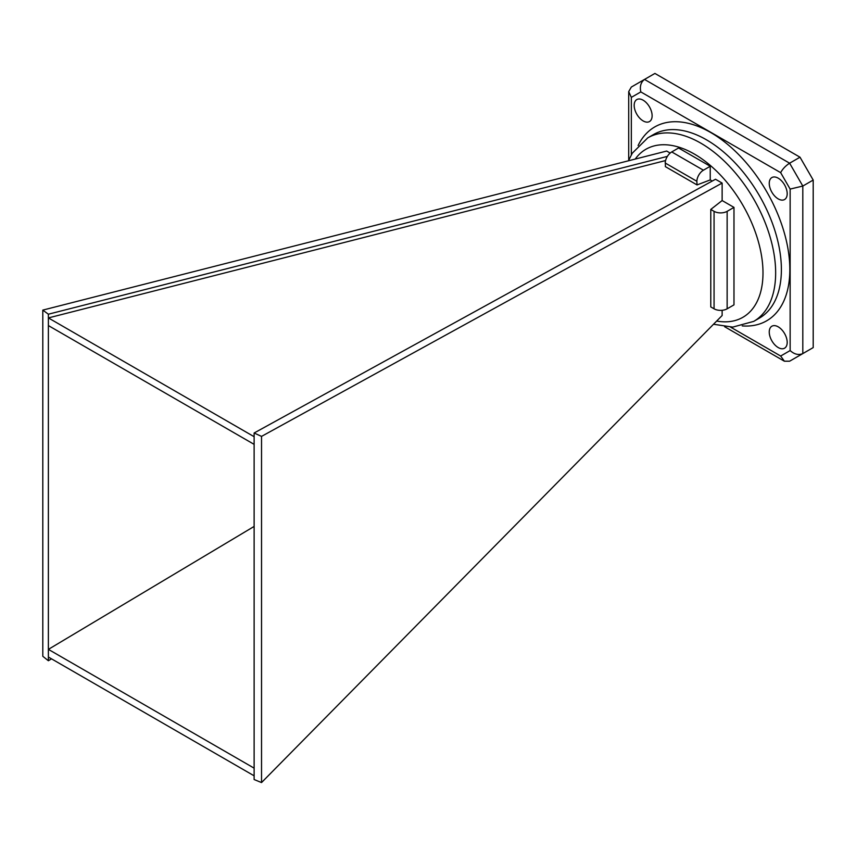<?xml version="1.0" encoding="UTF-8"?>
<svg xmlns="http://www.w3.org/2000/svg" width="856" height="856" viewBox="0 0 856 856"><rect width="100%" height="100%" fill="white"/><g stroke="black" fill="none" stroke-linecap="round" stroke-linejoin="round"><path stroke-width="1.28" d="M670.162 153.064L666.674 151.052L42.8 310.107L42.8 656.285L48.375 660.746L51.542 658.853M710.234 166.267L703.407 170.205L671.746 151.929L678.573 147.992L710.234 166.267L710.234 179.91L712.213 181.055M254.125 432.997L261.529 436.389L722.132 183.077L715.509 179.246L254.125 432.997L254.125 779.527L261.529 782.566L722.132 315.511L722.132 310.3M722.132 183.077L722.132 200.55L733.977 207.387L733.977 304.864L727.14 308.813A9.256 5.339 0 0 1 714.065 308.813L710.78 306.919L710.78 209.431L722.132 200.55M254.125 526.429L48.385 649.372L48.385 657.034L254.125 775.814M665.572 160.554L48.385 317.918L48.385 325.58L254.125 444.36M42.8 310.107L48.375 314.205L667.37 156.391M48.375 314.205L48.375 660.746M703.407 170.205A9.256 5.339 120 0 0 696.859 181.279L697.041 184.928L710.234 179.91M696.859 181.279L665.208 163.004A9.256 5.339 120 0 1 671.746 151.929M643.145 120.921A12.68 7.319 -120 0 0 649.49 121.552A12.68 7.319 -120 0 0 649.49 106.904A12.68 7.319 -120 0 0 636.811 99.574A12.68 7.319 -120 0 0 634.863 109.739A12.68 7.319 -120 0 0 643.145 120.921M778.222 198.902A12.68 7.319 -120 0 0 784.556 199.534A12.68 7.319 -120 0 0 784.567 184.885A12.68 7.319 -120 0 0 771.877 177.556A12.68 7.319 -120 0 0 769.929 187.721A12.68 7.319 -120 0 0 778.222 198.902M778.222 347.557A12.68 7.319 -120 0 0 784.556 348.189A12.68 7.319 -120 0 0 784.567 333.54A12.68 7.319 -120 0 0 771.877 326.211A12.68 7.319 -120 0 0 769.929 336.376A12.68 7.319 -120 0 0 778.222 347.557M800.007 157.204L654.915 73.434L644.525 79.426L789.617 163.196L800.007 157.204L813.2 180.049L813.2 347.59L802.81 353.592C798.584 355.368 794.368 354.363 790.142 350.564L790.142 189.08L780.661 172.655C782.641 168.921 785.626 165.775 789.617 163.196L802.81 186.052L813.2 180.049M733.977 207.387L727.14 211.336A9.256 5.339 0 0 1 714.065 211.336L710.78 209.431M697.041 184.928L665.38 166.642L665.38 163.111M261.529 436.389L261.529 782.566M254.125 436.699L48.385 317.918M254.125 768.153L48.385 649.372M802.81 353.592L789.617 361.2L802.81 353.592L802.81 186.052L790.142 189.08M780.661 172.655L640.812 91.913C639.635 86.36 640.866 82.197 644.525 79.426L631.332 87.044L644.525 79.426L631.332 87.044L628.711 91.592L628.711 160.179M640.812 91.913L631.332 97.381L628.711 91.592M789.617 361.2L784.374 361.2L780.661 356.032L790.142 350.564M716.675 321.054A97.006 56.004 -120 0 0 747.491 213.786A97.006 56.004 -120 0 0 635.227 159.066M638.105 145.541A111.922 64.617 60 0 1 710.683 132.498A111.922 64.617 60 0 1 788.173 250.006A111.922 64.617 60 0 1 742.238 325.911M631.332 97.381L631.332 154.84M730.585 327.12L780.661 356.032M706.468 139.806A105.951 61.172 -120 0 0 653.481 134.563L647.757 137.869A105.951 61.172 60 0 1 700.732 143.113A105.951 61.172 60 0 1 769.951 236.481A105.951 61.172 60 0 1 753.708 321.385L759.443 318.079A105.951 61.172 -120 0 0 775.686 233.174A105.951 61.172 -120 0 0 706.468 139.806M714.065 211.336L714.065 308.813M727.14 211.336L727.14 308.813M647.757 137.869L632.306 153.171L628.443 160.8M753.708 321.385L732.736 327.11L713.508 324.253M724.604 326.692L784.374 361.2"/></g></svg>

